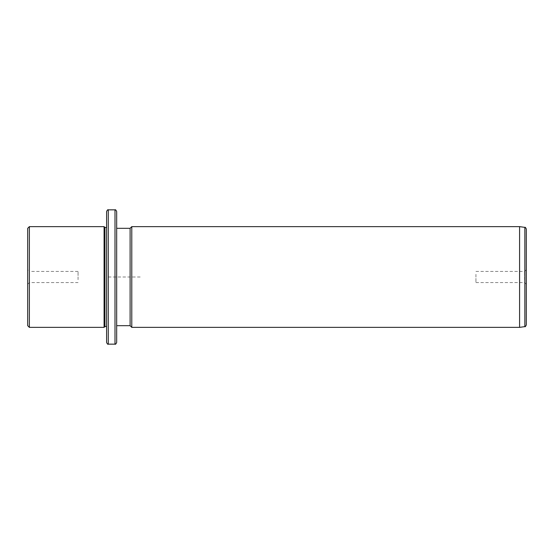 <?xml version="1.0" encoding="UTF-8"?>
<svg xmlns="http://www.w3.org/2000/svg" width="554" height="554" viewBox="0 0 554 554"><rect width="100%" height="100%" fill="white"/><g stroke="black" fill="none" stroke-linecap="round" stroke-linejoin="round"><path stroke-width="0.42" stroke-dasharray="2.77 2.08" d="M78.066 279.673L78.066 271.418L78.066 279.673M78.066 271.418L29.376 271.418L29.376 282.582L29.376 271.418L27.7 269.743L27.7 284.257L27.7 269.743M27.7 228.317L27.7 325.683M29.376 327.366L29.376 226.634M104.083 226.634L104.083 327.366M104.928 227.472L104.928 326.528M106.603 300.746L106.603 227.472L106.603 300.746M106.603 211.524L106.603 342.476M116.672 211.524L116.672 342.476M116.672 253.656L116.672 325.683L116.672 253.656M130.107 228.317L130.107 325.683M131.783 327.366L131.783 226.634M519.583 226.634L519.583 327.366M526.3 229.037L526.3 324.963M526.3 280.476L526.3 269.743L526.3 280.476M524.624 279.673L524.624 271.418L524.624 279.673M475.934 274.327L475.934 282.582L475.934 274.327M140.176 277L106.603 277L106.603 310.572M108.279 209.848L108.279 344.152M114.997 209.848L114.997 344.152M524.853 227.375L524.853 326.625M27.7 284.257L29.376 282.582L78.066 282.582M475.934 271.418L524.624 271.418L526.3 269.743M475.934 282.582L524.624 282.582L526.3 284.257"/><path stroke-width="0.83" d="M27.7 325.683L27.7 228.317L29.376 226.634L29.376 327.366L27.7 325.683M106.603 326.528L104.928 326.528L104.083 327.366L104.083 226.634L29.376 226.634M104.928 326.528L104.928 227.472L104.083 226.634M106.603 245.609L106.603 211.524C107.317 209.98 107.871 209.419 108.279 209.848L108.279 344.152C107.871 344.581 107.317 344.02 106.603 342.476L106.603 245.609M114.997 209.848L114.997 344.152C115.405 344.581 115.966 344.02 116.672 342.476L116.672 211.524C115.959 209.98 115.398 209.419 114.997 209.848L108.279 209.848M116.672 325.683L130.107 325.683L130.107 228.317L116.672 228.317M130.107 228.317L131.783 226.634L131.783 327.366L130.107 325.683M519.583 226.634L524.853 227.375L524.853 326.625L519.583 327.366L519.583 226.634L131.783 226.634M524.853 326.625C525.109 327.033 525.587 326.479 526.3 324.963L526.3 229.037C525.642 227.562 525.157 227.008 524.853 227.375M104.083 327.366L29.376 327.366M106.603 227.472L104.928 227.472M114.997 344.152L108.279 344.152M519.583 327.366L131.783 327.366"/></g></svg>
